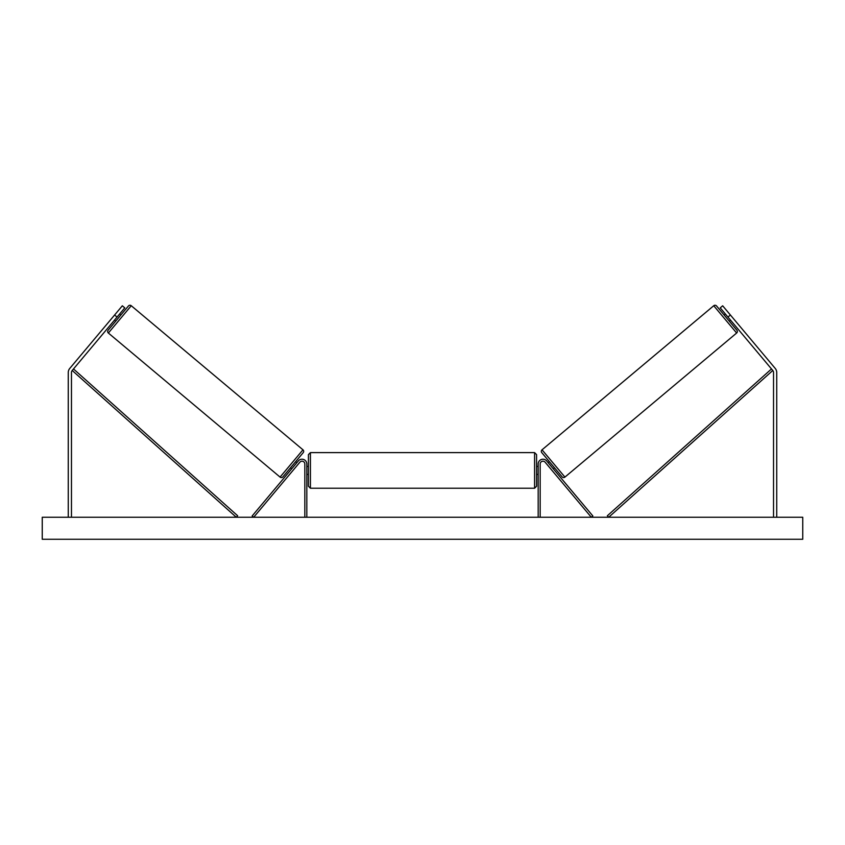 <?xml version="1.0" encoding="UTF-8"?>
<svg xmlns="http://www.w3.org/2000/svg" width="845" height="845" viewBox="0 0 845 845"><rect width="100%" height="100%" fill="white"/><g stroke="black" fill="none" stroke-linecap="round" stroke-linejoin="round"><path stroke-width="1.27" d="M306.82 517.256L306.82 464.021A4.806 4.806 0 0 0 298.338 460.926L252.159 515.968L253.69 517.256L299.869 462.215A2.799 2.799 0 0 1 304.823 464.021L304.823 517.256M117.054 317.065L114.603 315.005L122.324 305.805L124.775 307.865L72.216 370.49A3.2 3.2 0 0 0 71.466 372.55L71.466 517.256M114.603 315.005L69.765 368.431A6.401 6.401 0 0 0 68.265 372.55L68.265 517.256M727.946 317.065L730.397 315.005L722.676 305.805L720.225 307.865L772.784 370.49A3.2 3.2 0 0 1 773.534 372.55L773.534 517.256M730.397 315.005L775.235 368.431A6.401 6.401 0 0 1 776.735 372.55L776.735 517.256M538.18 517.256L538.18 464.021A4.806 4.806 0 0 1 546.662 460.926L592.841 515.968L591.31 517.256L545.131 462.215A2.799 2.799 0 0 0 540.177 464.021L540.177 517.256M310.421 488.23L308.425 486.234L308.425 454.61L310.421 452.614L310.421 488.23L534.579 488.23L534.579 452.614L536.575 454.61L536.575 486.234L534.579 488.23M306.82 473.284L306.82 467.56M538.18 473.284L538.18 467.56M131.26 305.732L108.361 333.025A1.996 1.996 0 0 1 108.118 330.205L128.44 305.974A1.996 1.996 0 0 1 131.26 305.732L302.964 449.815A1.996 1.996 0 0 1 303.218 452.635L282.895 476.855A1.996 1.996 0 0 1 280.075 477.098L302.964 449.815M108.361 333.025L280.075 477.098M114.476 320.128L115.712 321.153M119.631 313.991L120.856 315.027M115.216 319.252L118.891 314.868M290.479 467.813L291.705 468.838M292.444 467.961L296.12 463.578M295.623 461.676L296.849 462.701M802.75 517.256L42.25 517.256L42.25 539.268L802.75 539.268L802.75 517.256M713.74 305.732A1.996 1.996 0 0 1 716.56 305.974L736.882 330.205A1.996 1.996 0 0 1 736.639 333.025L564.925 477.098L542.036 449.815L713.74 305.732L736.639 333.025M564.925 477.098A1.996 1.996 0 0 1 562.105 476.855L541.782 452.635A1.996 1.996 0 0 1 542.036 449.815M730.524 320.128L729.288 321.153M725.369 313.991L724.144 315.027M729.784 319.252L726.109 314.868M554.521 467.813L553.295 468.838M549.377 461.676L548.151 462.701M552.556 467.961L548.88 463.578M72.216 370.49L236.304 517.256L237.646 515.756L73.557 369.001L72.216 370.49M772.784 370.49L608.696 517.256L607.354 515.756L771.443 369.001L772.784 370.49M310.421 452.614L534.579 452.614M308.425 466.419L306.82 466.419M306.82 474.425L308.425 474.425M536.575 466.419L538.18 466.419M536.575 474.425L538.18 474.425"/></g></svg>
